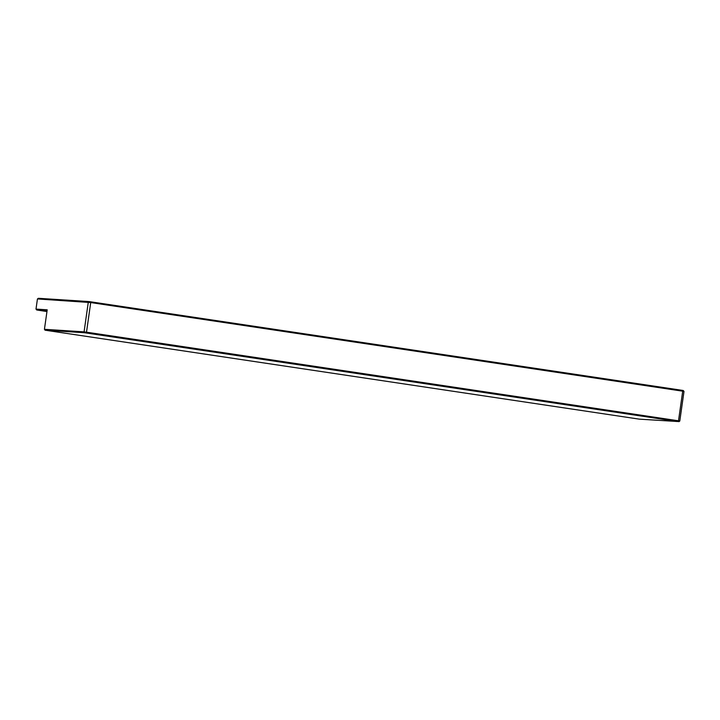 <?xml version="1.0" encoding="UTF-8"?>
<svg xmlns="http://www.w3.org/2000/svg" width="720" height="720" viewBox="0 0 720 720"><rect width="100%" height="100%" fill="white"/><g stroke="black" fill="none" stroke-linecap="round" stroke-linejoin="round"><path stroke-width="1.08" d="M684 391.428L679.788 421.047L678.501 420.804L682.713 391.185L684 391.428L683.271 390.528L682.29 390.348L682.713 391.185L90.72 302.562L86.508 332.181L678.501 420.804L677.853 421.524L84.6 332.748L84.069 331.866L88.281 302.247L89.037 301.572L682.29 390.348M89.037 301.572L38.394 298.296L37.44 298.953L36 309.087L36.729 309.987L46.962 311.553M90.909 301.815L90.72 302.562L37.44 298.953M36 309.087L47.205 309.816L44.433 329.301L84.069 331.866L86.508 332.181L86.472 332.991M84.6 332.748L45.072 330.192L639.297 419.148L677.853 421.524M679.788 421.047L678.834 421.704M47.088 310.653L36.729 309.987M45.072 330.192L44.433 329.301"/></g></svg>
